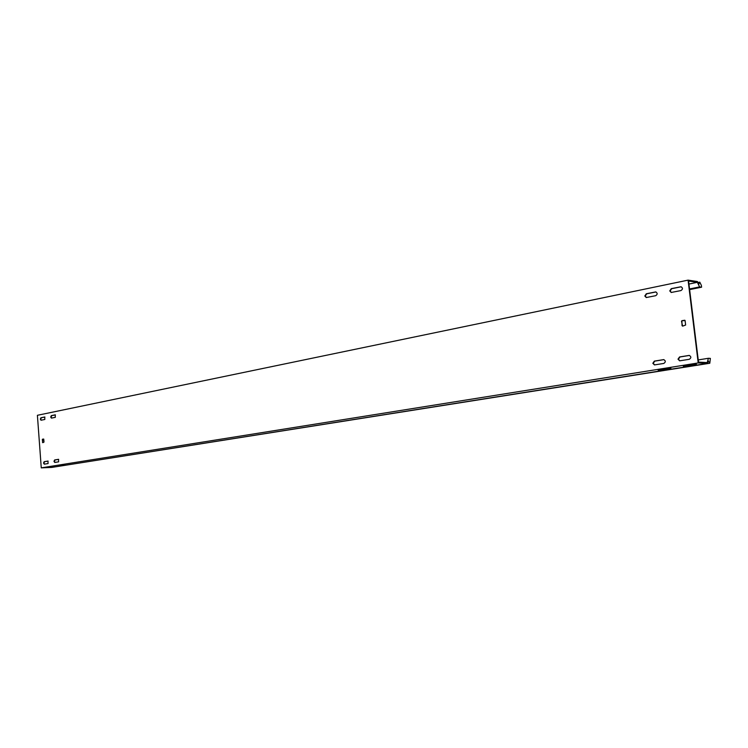 <?xml version="1.0" encoding="UTF-8"?>
<svg xmlns="http://www.w3.org/2000/svg" width="748" height="748" viewBox="0 0 748 748"><rect width="100%" height="100%" fill="white"/><g stroke="black" fill="none" stroke-linecap="round" stroke-linejoin="round"><path stroke-width="1.12" d="M679.867 360.826L678.399 359.199L679.951 356.983L689.394 355.431M677.997 359.171L679.558 356.955L689.198 355.412C691.339 356.6 691.367 357.89 689.282 359.302L679.661 360.826L677.997 359.171M51.687 418.076L51.126 417.019L51.771 415.626L55.399 414.888M50.686 417.019L51.331 415.636L55.212 414.841L55.315 417.337L51.434 418.113L50.686 417.019M41.271 420.18L40.729 419.132L41.364 417.758L44.917 417.029M40.289 419.142L40.925 417.767L44.73 416.991L44.824 419.46L41.018 420.226L40.289 419.142M55.034 462.414L54.426 461.31L55.072 459.945L58.671 459.356M53.978 461.329L54.632 459.964L58.503 459.328L58.634 461.834L54.763 462.46L53.978 461.329M646.459 297.545L645.215 296.03L646.721 293.805L655.949 291.954M644.813 295.984L646.319 293.758L655.753 291.916C657.651 293.104 657.632 294.375 655.678 295.703L646.253 297.536L644.813 295.984M671.395 292.487L670.143 290.963L671.685 288.7L681.222 286.783M669.74 290.907L671.283 288.644L681.026 286.746C682.961 287.961 682.924 289.242 680.914 290.589L671.199 292.468L669.74 290.907M654.668 364.921L653.228 363.313L654.743 361.134L663.887 359.638M652.836 363.294L654.341 361.116L663.691 359.61C665.785 360.779 665.823 362.051 663.794 363.444L654.463 364.921L652.836 363.294M44.562 464.125L43.964 463.021L44.6 461.675L48.124 461.095M43.524 463.04L44.16 461.694L47.956 461.067L48.087 463.545L44.282 464.162L43.524 463.04M670.891 368.268L658.193 370.204L670.891 368.268M696.379 364.211L683.326 366.211L696.379 364.211M54.333 466.397L48.592 467.21L54.333 466.397M64.908 464.714L59.073 465.546L64.908 464.714M54.305 467.014L709.796 363.257L710.366 358.395L708.403 358.283L707.234 362.584L698.501 362.126L688.571 281.024L697.36 282.323L688.945 284.053M707.29 362.387L707.515 363.416L698.211 362.939L688.076 280.135L697.435 281.538L698.782 284.277L699.791 282.155L701.362 285.353L701.587 287.195L699.604 286.914L689.544 288.952M707.515 363.416L51.808 467.416L41.262 467.865L37.4 415.299L688.076 280.135M42.496 439.16L43.767 439.282L43.973 442.096L42.739 442.685L42.318 439.553L43.665 439.02M42.935 439.151L42.318 439.553M42.524 442.367L42.758 439.544M681.952 320.668L685.103 320.64L685.635 325.034L682.625 326.147L681.512 321.303L681.952 320.668L684.841 320.238M682.344 320.705L681.512 321.303M682.045 325.698L681.905 321.35M698.211 362.939L41.262 467.865M709.796 363.257L708.216 360.845L707.645 362.939M708.403 358.283L698.23 359.928M697.931 282.538L699.791 282.155M697.36 282.323L699.604 286.914M701.587 287.195L689.628 289.616M697.463 282.529L697.688 282.052"/></g></svg>

